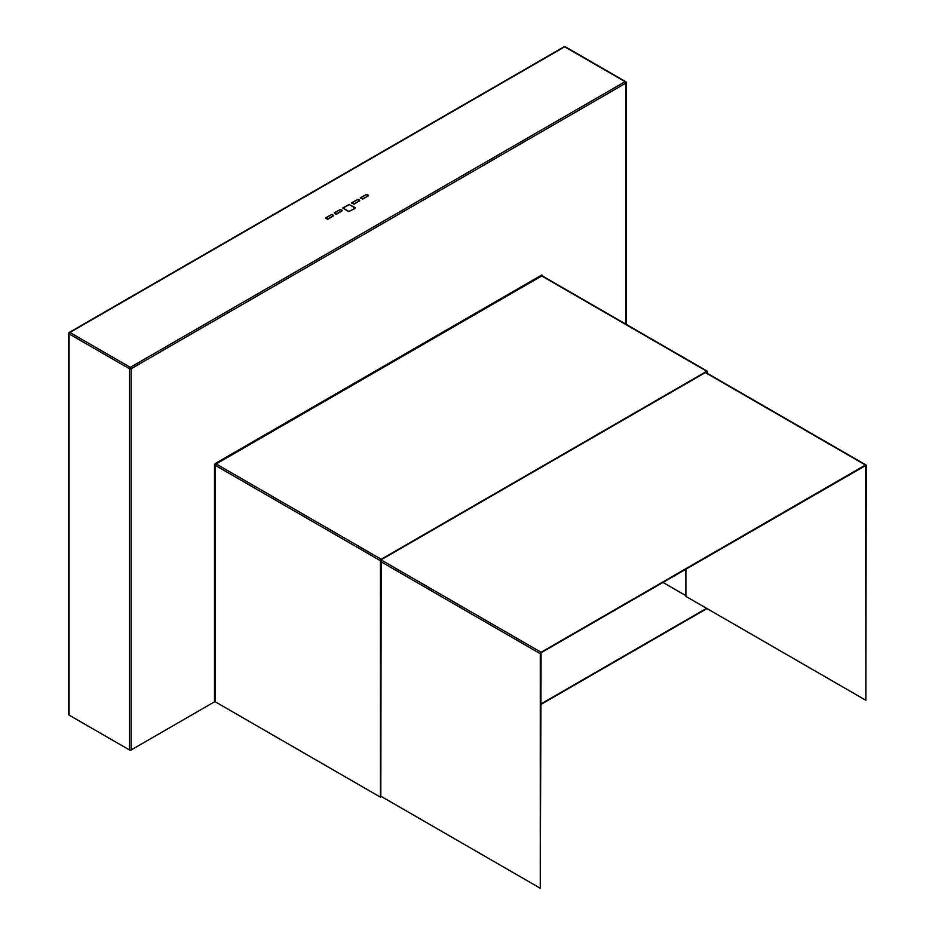 <?xml version="1.0" encoding="UTF-8"?>
<svg xmlns="http://www.w3.org/2000/svg" width="935" height="935" viewBox="0 0 935 935"><rect width="100%" height="100%" fill="white"/><g stroke="black" fill="none" stroke-linecap="round" stroke-linejoin="round"><path stroke-width="1.4" d="M706.778 371.277L541.727 275.977L216.149 463.947L381.211 559.247L706.778 371.277A1.169 0.678 120 0 1 707.608 371.756L707.608 373.509M381.211 559.247A1.169 0.678 120 0 0 380.381 560.673L215.319 465.385L215.319 701.834L214.489 701.834L214.489 465.385A1.753 1.017 -60 0 1 215.74 463.234L541.307 275.264A1.753 1.017 -60 0 1 542.545 275.977L542.545 276.059M381.422 796.538L380.381 797.134L380.381 560.673M706.989 608.568L540.687 704.581M380.802 796.176L381.211 559.726L706.778 371.756L707.199 373.264M685.893 569.158L685.893 596.39L706.579 608.323L540.687 704.102M351.759 203.175L354.014 204.146L359.683 200.733M357.427 199.669L351.63 202.766M357.427 199.424L358.245 199.669M359.8 200.324L358.245 199.424M360.442 198.162L362.698 199.132L368.367 195.719M366.111 194.655L360.314 197.752M366.111 194.41L366.941 194.655M368.495 195.31L366.941 194.41M333.737 215.366L332.194 214.711M325.696 218.229L327.951 219.187L333.62 215.775M331.364 214.711L325.567 217.82M331.364 214.477L332.194 214.477M342.432 210.352L340.878 209.697M334.379 213.215L336.635 214.173L342.303 210.761M340.048 209.697L334.262 212.806M340.048 209.463L340.878 209.463M355.358 207.792L349.561 204.683M343.063 208.189L348.732 211.614L355.23 208.189M348.732 204.683L342.946 207.792M348.732 204.438L349.561 204.438M69.085 715.088L129.486 749.963L129.486 368.764L69.085 333.9L69.085 715.088A1.169 0.678 180 0 1 68.734 714.609L68.734 333.421A1.169 0.678 180 0 1 69.085 332.942A1.169 0.678 60 0 1 69.915 332.463L130.304 367.338L625.083 81.684L564.682 46.808L69.915 332.463A1.169 0.678 -60 0 0 69.085 333.9A1.169 0.678 180 0 1 68.734 333.421A1.169 1.169 0 0 1 69.33 332.404L564.097 46.75A1.169 0.678 -120 0 1 564.682 46.808A1.169 0.678 -60 0 1 565.266 46.75L625.667 81.626A1.169 0.678 -60 0 1 625.912 82.151A1.169 0.678 180 0 1 625.912 83.11L131.134 368.764L131.134 749.963L214.489 701.834M380.381 797.134L215.319 701.834M131.134 749.963A1.169 0.678 180 0 1 129.486 749.963M662.927 582.411L685.893 595.665M865.845 700.28L866.266 465.501A1.169 0.678 -60 0 0 865.436 465.022L541.096 652.268A1.169 0.678 -60 0 0 540.278 653.705L540.278 888.25L541.096 652.747L865.728 465.466L865.845 700.28L706.579 608.323M381.001 796.293L540.278 888.25M368.285 195.66L366.321 194.527L360.442 197.998L362.488 199.015L368.285 195.906M359.601 200.686L357.626 199.552L351.759 203.012L353.804 204.029L359.601 200.92M336.016 214.057L342.303 210.597L340.258 209.58L334.461 212.923L336.016 214.255M327.332 219.07L333.62 215.611L331.563 214.594L325.777 217.937L327.332 219.269M355.148 208.143L349.351 204.566L343.063 208.026L348.942 211.485L355.148 208.388M625.912 324.188L625.912 83.11A1.169 0.678 -120 0 0 625.083 81.684A1.169 0.678 -60 0 1 625.667 81.626A1.169 1.169 0 0 1 626.251 82.631L626.251 324.387M131.134 368.764A1.169 0.678 180 0 1 129.486 368.764A1.169 0.678 -60 0 1 130.304 367.338A1.169 0.678 60 0 1 131.134 368.764M707.363 371.218L542.312 275.918A1.169 0.678 120 0 0 541.727 275.977L541.307 275.264M215.74 463.234L216.149 463.947A1.169 0.678 120 0 0 215.319 465.385L214.489 465.385M540.278 653.705L380.802 561.631M381.036 559.866L541.096 652.268M865.436 465.022L705.341 372.586M565.266 46.75A1.169 1.169 0 0 0 564.097 46.75M705.68 372.387L866.02 464.964"/></g></svg>
